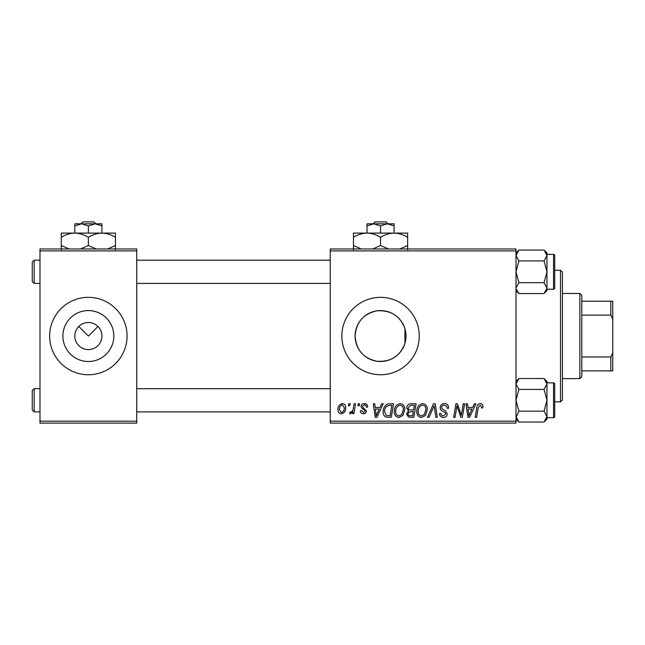 <?xml version="1.0" encoding="UTF-8"?>
<svg xmlns="http://www.w3.org/2000/svg" width="645" height="645" viewBox="0 0 645 645"><rect width="100%" height="100%" fill="white"/><g stroke="black" fill="none" stroke-linecap="round" stroke-linejoin="round"><path stroke-width="0.97" d="M74.82 336.045A13.545 13.545 0 0 0 88.365 349.59A13.545 13.545 0 0 0 101.91 336.045A13.545 13.545 0 0 0 88.365 322.5A13.545 13.545 0 0 0 74.82 336.045M62.904 336.045A25.461 25.461 0 0 0 88.365 361.506A25.461 25.461 0 0 0 113.826 336.045A25.461 25.461 0 0 0 88.365 310.584A25.461 25.461 0 0 0 62.904 336.045M49.665 336.045A38.7 38.7 0 0 0 88.365 374.745A38.7 38.7 0 0 0 127.065 336.045A38.7 38.7 0 0 0 88.365 297.345A38.7 38.7 0 0 0 49.665 336.045M404.931 343.398L406.011 336.045L404.931 328.692C400.15 315.913 390.789 309.963 376.849 310.85C363.417 313.793 356.161 322.194 355.089 336.045A25.461 25.461 0 0 0 380.55 361.506A25.461 25.461 0 0 0 406.011 336.045A25.461 25.461 0 0 0 380.55 310.584A25.461 25.461 0 0 0 355.089 336.045C356.185 349.913 363.425 358.306 376.801 361.232C390.741 362.159 400.118 356.209 404.931 343.398L404.931 328.692M341.85 336.045A38.7 38.7 0 0 0 380.55 374.745A38.7 38.7 0 0 0 419.25 336.045A38.7 38.7 0 0 0 380.55 297.345A38.7 38.7 0 0 0 341.85 336.045M78.787 326.467L88.365 336.045L97.943 326.467M516 423.12L330.24 423.12L330.24 421.185L516 421.185L516 423.12M516 250.905L330.24 250.905L330.24 248.97L516 248.97L516 421.185M354.137 403.77L355.564 403.77L353.903 413.622L352.476 413.622L352.831 411.583L350.549 413.8L349.59 413.437L350.154 411.897L350.856 412.211C352.493 411.292 353.347 409.793 353.42 407.713L354.137 403.77M358.209 403.77L359.62 403.77L359.321 405.705L357.886 405.705L358.209 403.77M389.556 403.77L393.571 403.77L391.281 417.315L386.17 417.138C384.017 416.081 383.017 414.292 383.186 411.768C383.106 408.317 384.501 405.753 387.379 404.093L389.556 403.77M400.174 403.593C403.294 404.165 404.842 406.116 404.826 409.454L402.972 415.445L398.949 417.492C395.74 416.904 394.176 414.896 394.272 411.462C394.248 407.156 396.215 404.536 400.174 403.593M422.693 403.593C425.813 404.165 427.361 406.116 427.345 409.454L425.49 415.445L421.467 417.492C418.25 416.904 416.694 414.896 416.791 411.462C416.759 407.156 418.726 404.536 422.693 403.593M444.429 403.593C447.275 403.746 448.67 405.278 448.63 408.18L447.219 408.341L446.856 406.35L444.341 405.181C442.744 405.173 441.825 405.923 441.591 407.447L441.954 408.632L445.622 410.938L447.219 413.897C447.041 416.219 445.776 417.412 443.429 417.492C440.978 417.339 439.656 416.033 439.471 413.566L440.882 413.437C441.019 415.009 441.89 415.832 443.478 415.904L445.816 413.977L445.284 412.768L442.857 411.365C441.115 410.672 440.229 409.414 440.18 407.575C440.438 405.036 441.857 403.706 444.429 403.593M482.928 406.584L482.807 407.817L481.396 407.995L481.525 406.81L480.065 405.181L478.219 407.729L476.591 417.315L475.163 417.315L476.84 407.39C477.01 405.189 478.114 403.923 480.162 403.593C482 403.714 482.92 404.713 482.928 406.584M330.24 250.905L330.24 421.185M474.373 403.77L475.897 403.77L469.608 417.315L467.891 417.315L466.037 403.77L467.448 403.77L467.899 407.463L472.712 407.463L474.373 403.77M463.215 403.77L464.634 403.77L462.32 417.315L460.836 417.315L456.958 405.818L455.072 417.315L453.645 417.315L455.934 403.77L457.426 403.77L461.328 415.243L463.215 403.77M433.44 403.77L435.238 403.77L437.31 417.315L435.891 417.315L434.117 405.705L429.038 417.315L427.522 417.315L433.44 403.77M410.655 403.77L416.081 403.77L413.792 417.315L408.454 417.089L406.584 414.026L408.454 410.72L406.761 407.987C406.931 405.487 408.229 404.084 410.655 403.77M381.671 403.77L383.195 403.77L376.906 417.315L375.188 417.315L373.326 403.77L374.745 403.77L375.197 407.463L380.01 407.463L381.671 403.77M367.706 406.931L366.304 407.285C366.36 405.81 365.691 404.995 364.28 404.826L362.434 406.334L362.724 407.197L366.481 410.994C366.32 412.776 365.336 413.711 363.522 413.8C361.555 413.751 360.482 412.752 360.321 410.809L361.724 410.631L363.595 412.566L365.07 411.212L364.933 410.414L361.732 408.237L361.023 406.447C361.289 404.56 362.393 403.609 364.344 403.593C366.497 403.681 367.618 404.794 367.706 406.931M348.711 403.77L350.114 403.77L349.824 405.705L348.381 405.705L348.711 403.77M342.366 403.593C344.599 403.891 345.712 405.197 345.72 407.519C345.849 410.954 344.365 413.05 341.261 413.8C339.012 413.437 337.916 412.066 337.98 409.68C337.891 406.374 339.359 404.351 342.366 403.593M136.74 423.12L39.99 423.12L39.99 421.185L136.74 421.185L136.74 423.12M136.74 250.905L39.99 250.905L39.99 248.97L136.74 248.97L136.74 421.185M39.99 250.905L39.99 421.185M470.068 413.066L471.938 409.051L468.101 409.051L468.947 415.832L470.068 413.066M424.378 414.404L425.934 409.382C425.95 407.003 424.837 405.6 422.588 405.181C419.572 406.084 418.113 408.229 418.194 411.607C418.137 414.034 419.242 415.469 421.516 415.904L424.378 414.404M412.639 415.735L413.348 411.51L408.769 412.074L407.995 413.961C408.116 415.283 408.857 415.872 410.22 415.735L412.639 415.735M413.614 409.93L414.388 405.35L410.365 405.423L408.164 408.019C408.309 409.43 409.132 410.067 410.631 409.93L413.614 409.93M401.859 414.404L403.415 409.382C403.431 407.003 402.319 405.6 400.069 405.181C397.062 406.084 395.595 408.229 395.675 411.607C395.627 414.034 396.731 415.469 398.997 415.904L401.859 414.404M377.365 413.066L379.236 409.051L375.398 409.051L376.237 415.832L377.365 413.066M390.12 415.735L391.878 405.35L390.064 405.35C386.331 405.705 384.509 407.866 384.597 411.857L386.299 415.501L390.12 415.735M341.326 412.566C343.454 411.784 344.446 410.156 344.309 407.672L342.358 404.826C340.294 405.641 339.302 407.261 339.391 409.688L341.326 412.566M560.505 270.255L562.44 272.19L562.44 399.9L560.505 401.835L560.505 270.255L554.7 270.255M516 290.637L518.911 293.556L516.056 288.863M544.049 293.556L546.96 290.637L546.96 252.969L544.049 250.05L546.96 255.493L544.049 260.927L546.96 271.803L544.049 282.679L546.96 288.113L544.049 293.556L518.911 293.556M546.96 289.218L553.539 289.218A1.161 1.161 0 0 0 554.7 288.057L554.7 285.348M553.539 289.218L553.539 254.388A1.161 1.161 0 0 1 554.7 255.549L554.7 288.057M554.7 258.258L554.7 255.549A1.161 1.161 0 0 0 553.539 254.388L546.96 254.388M516 288.113L518.911 282.679L516 271.803L518.911 260.927L516 255.493L518.911 250.05L544.049 250.05M518.911 260.927L544.049 260.927M516.798 252.711L516 255.493M546.162 290.895L546.904 288.863M518.911 282.679L544.049 282.679M34.185 283.413L32.25 281.478L32.25 262.128L34.185 260.193L34.185 283.413L39.99 283.413M516 252.969L518.911 250.05L516 252.969M554.7 390.612L554.7 400.287M34.185 411.897L32.25 409.962L32.25 390.612L34.185 388.677L34.185 411.897L39.99 411.897M516 419.121L518.911 422.04L516 416.597L516.056 417.347L518.911 411.163L544.049 411.163L546.96 416.597L544.049 422.04L518.911 422.04L516 419.121M546.904 383.227L546.96 381.453L544.049 378.534L546.96 383.977L544.049 389.411L546.96 400.287L544.049 411.163M546.96 417.702L553.539 417.702A1.161 1.161 0 0 0 554.7 416.541L554.7 413.832M554.7 384.033L554.7 416.541A1.161 1.161 0 0 1 553.539 417.702L553.539 382.872A1.161 1.161 0 0 1 554.7 384.033L554.7 386.742M553.539 382.872L546.96 382.872M518.911 411.163L516 400.287L518.911 389.411L516 383.977L518.911 378.534L544.049 378.534M518.911 389.411L544.049 389.411M516.798 381.195L516 383.977M546.162 419.379L546.904 417.347M544.049 422.04L546.96 419.121L546.96 383.977M579.855 378.615L579.855 293.475L581.79 295.41L581.79 376.68L579.855 378.615L562.44 378.615M579.855 293.475L562.44 293.475M612.75 370.875L610.815 370.875L610.815 356.975L612.75 352.912L612.75 370.875M581.79 370.875L610.815 370.875M581.79 301.215L612.75 301.215L612.75 352.912M581.79 356.975L610.815 356.975M612.75 319.178L610.815 315.115L610.815 301.215M581.79 315.115L610.815 315.115M375.076 221.88L373.052 223.815L375.076 221.88L386.024 221.88L388.048 223.815L386.024 221.88M380.55 225.911L387.322 223.815L367.005 223.815L367.005 225.911L373.778 223.815L380.55 225.911L380.55 233.103M367.005 225.911L367.005 233.103L407.64 233.103L407.64 245.552L399.747 248.97M394.095 225.911L394.095 223.815L387.322 223.815L394.095 225.911L394.095 233.103C398.852 233.264 403.367 234.659 407.64 237.296M361.361 248.97L353.46 245.552L353.46 233.103L367.005 233.103C371.762 233.264 376.277 234.659 380.55 237.296L380.55 245.552L372.657 248.97M353.46 245.552L353.46 249.744M353.46 237.296C357.677 234.675 362.192 233.28 367.005 233.103M380.55 237.296C384.767 234.675 389.282 233.28 394.095 233.103M388.451 248.97L380.55 245.552M407.64 249.744L407.64 245.552M82.891 221.88L80.867 223.815L82.891 221.88L93.839 221.88L95.863 223.815L93.839 221.88M88.365 225.911L95.138 223.815L74.82 223.815L74.82 225.911L81.593 223.815L88.365 225.911L88.365 233.103M74.82 225.911L74.82 233.103L115.455 233.103L115.455 245.552L107.562 248.97M101.91 225.911L101.91 223.815L95.138 223.815L101.91 225.911L101.91 233.103C106.667 233.264 111.182 234.659 115.455 237.296M69.176 248.97L61.275 245.552L61.275 233.103L74.82 233.103C79.577 233.264 84.092 234.659 88.365 237.296L88.365 245.552L80.472 248.97M61.275 245.552L61.275 249.744M61.275 237.296C65.492 234.675 70.007 233.28 74.82 233.103M88.365 237.296C92.582 234.675 97.097 233.28 101.91 233.103M96.266 248.97L88.365 245.552M115.455 249.744L115.455 245.552M560.505 401.835L554.7 401.835M136.74 283.413L330.24 283.413M34.185 260.193L39.99 260.193M136.74 260.193L330.24 260.193M330.24 388.677L136.74 388.677M39.99 388.677L34.185 388.677M330.24 411.897L136.74 411.897M516 381.453L518.911 378.534"/></g></svg>
